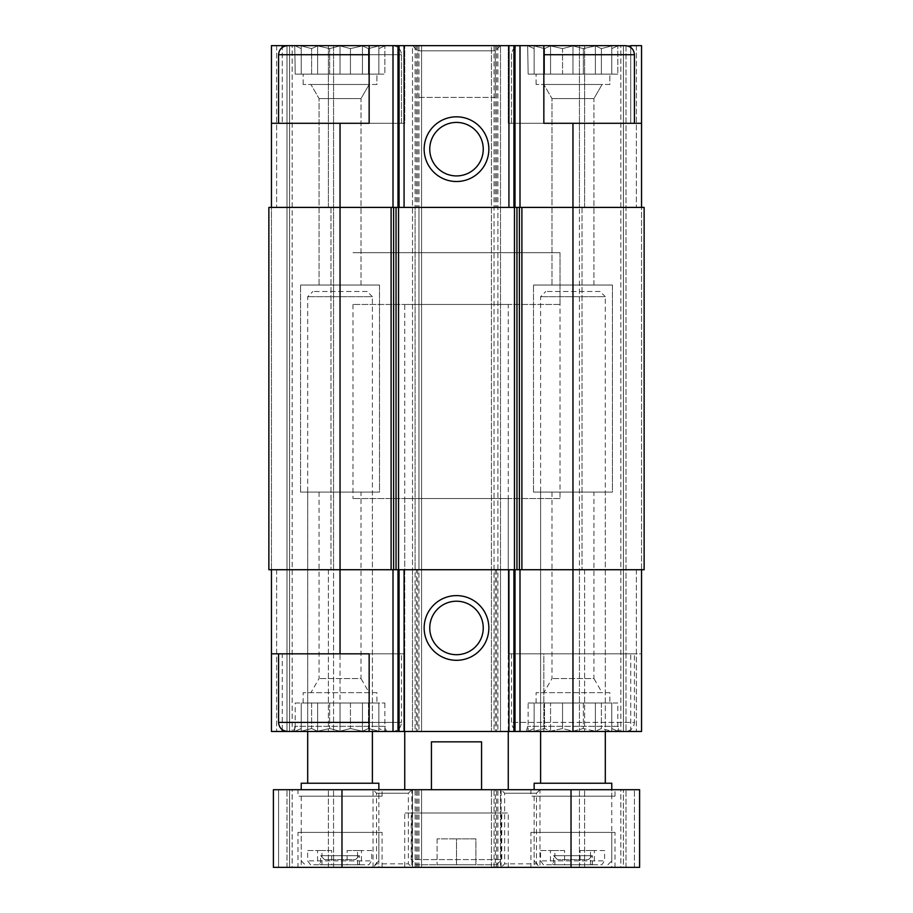 <?xml version="1.0" encoding="UTF-8"?>
<svg xmlns="http://www.w3.org/2000/svg" width="913" height="913" viewBox="0 0 913 913"><rect width="100%" height="100%" fill="white"/><g stroke="black" fill="none" stroke-linecap="round" stroke-linejoin="round"><path stroke-width="0.68" stroke-dasharray="4.57 3.42" d="M385.332 45.65L294.751 45.65L385.332 45.65L294.751 45.65L385.332 45.65L378.861 48.594L385.332 45.65M294.751 45.65L295.207 74.113L384.864 74.113L295.207 74.113L378.861 74.113L378.861 45.924L378.861 48.594L378.861 45.924L368.453 48.594L378.861 45.924L378.861 48.594L384.864 45.924L378.861 48.594L378.861 45.924L368.453 48.594L362.45 45.924L368.453 48.594L378.861 45.924L378.861 74.113L378.861 48.594L378.861 74.113L384.864 74.113L384.864 45.924L384.864 74.113L368.453 74.113L368.453 48.594L362.45 45.924L350.444 48.594L362.45 45.924L368.453 48.594L368.453 74.113L362.45 74.113L362.45 45.924L350.444 48.594L340.035 45.924L350.444 48.594L362.45 45.924L362.45 74.113L350.444 74.113L350.444 48.594L340.035 45.924L329.639 48.594L340.035 45.924L350.444 48.594L350.444 74.113L340.035 74.113L340.035 45.924L329.639 48.594L317.621 45.924L329.639 48.594L340.035 45.924L340.035 74.113L329.639 74.113L329.639 48.594L317.621 45.924L311.618 48.594L317.621 45.924L329.639 48.594L329.639 74.113L317.621 74.113L317.621 45.924L311.618 48.594L301.222 45.924L311.618 48.594L317.621 45.924L317.621 74.113L311.618 74.113L311.618 48.594L301.222 45.924L301.222 48.594L301.222 45.924L311.618 48.594L311.618 74.113L301.222 74.113L301.222 45.924L301.222 48.594L295.207 45.924L301.222 48.594L301.222 74.113L301.222 48.594L295.207 45.924L301.222 48.594L301.222 74.113L295.207 74.113L294.751 45.65L421.566 45.65L421.566 731.473L412.505 731.473L543.851 731.473L404.744 731.473L641.542 731.473L620.84 731.473L641.542 731.473L641.542 653.834L508.256 653.834L543.851 653.834L543.851 731.473L543.851 653.834L641.542 653.834L641.542 569.723L641.542 731.473L641.542 569.723L572.965 569.723L644.133 569.723L641.542 569.723L641.542 207.399L636.372 207.399L644.133 207.399L572.965 207.399L641.542 207.399L641.542 569.723M618.249 45.65L527.668 45.65L618.249 45.65L527.668 45.65L618.249 45.65L611.778 48.594L618.249 45.65M611.778 45.924L611.778 48.594L611.778 45.924L601.382 48.594L611.778 45.924L611.778 48.594L617.793 45.924L611.778 48.594L611.778 45.924L601.382 48.594L595.379 45.924L601.382 48.594L611.778 45.924L611.778 74.113L611.778 48.594L611.778 74.113L617.793 74.113L617.793 45.924L617.793 74.113L601.382 74.113L601.382 48.594L595.379 45.924L583.361 48.594L595.379 45.924L601.382 48.594L601.382 74.113L595.379 74.113L595.379 45.924L583.361 48.594L572.965 45.924L583.361 48.594L595.379 45.924L595.379 74.113L583.361 74.113L583.361 48.594L572.965 45.924L562.556 48.594L572.965 45.924L583.361 48.594L583.361 74.113L572.965 74.113L572.965 45.924L562.556 48.594L550.55 45.924L562.556 48.594L572.965 45.924L572.965 74.113L562.556 74.113L562.556 48.594L550.55 45.924L544.547 48.594L550.55 45.924L562.556 48.594L562.556 74.113L550.55 74.113L550.55 45.924L544.547 48.594L534.139 45.924L544.547 48.594L550.55 45.924L550.55 74.113L544.547 74.113L544.547 48.594L534.139 45.924L534.139 48.594L534.139 45.924L544.547 48.594L544.547 74.113L534.139 74.113L534.139 45.924L534.139 48.594L528.136 45.924L534.139 48.594L534.139 74.113L534.139 48.594L528.136 45.924L534.139 48.594L534.139 74.113L528.136 74.113L527.668 45.65L528.136 74.113L611.778 74.113L611.778 45.924L611.778 74.113L611.778 48.594L611.778 74.113L617.793 74.113L601.382 74.113L601.382 48.594L601.382 74.113L595.379 74.113L595.379 45.924L595.379 74.113L583.361 74.113L583.361 48.594L583.361 74.113L572.965 74.113L572.965 45.924L572.965 74.113L562.556 74.113L562.556 48.594L562.556 74.113L550.55 74.113L550.55 45.924L550.55 74.113L544.547 74.113L544.547 48.594L544.547 74.113L534.139 74.113L534.139 45.924L534.139 74.113L534.139 48.594L534.139 74.113L528.136 74.113L611.778 74.113L611.778 45.924M376.921 692.659L303.162 692.659L376.921 692.659L376.921 703.01L303.162 703.01L376.921 703.01M609.838 692.659L536.079 692.659L609.838 692.659L609.838 703.01L536.079 703.01L609.838 703.01M401.503 653.834L278.568 653.834L401.503 653.834L401.503 722.423L278.568 722.423M295.207 703.01L384.864 703.01L295.207 703.01L295.207 731.21L301.222 728.528L301.222 731.21L311.618 728.528L317.621 731.21L329.639 728.528L340.035 731.21L350.444 728.528L362.45 731.21L350.444 728.528L340.035 731.21L329.639 728.528L317.621 731.21L311.618 728.528L301.222 731.21L301.222 728.528L294.751 731.473L404.744 731.473L369.149 731.473L369.149 653.834L404.744 653.834L271.458 653.834M282.254 45.65L271.458 45.65L286.979 45.65L271.458 45.65L271.458 123.289L369.149 123.289L369.149 45.65L369.149 123.289L404.744 123.289L369.149 123.289L369.149 45.65L404.744 45.65L282.254 45.65L282.254 123.289L282.254 47.419M282.254 729.715L282.254 653.834M386.713 731.473L293.358 731.473L386.713 731.473L385.332 726.303L294.751 726.303L385.332 726.303L385.332 731.473L378.861 728.528L384.864 731.21L384.864 703.01M495.325 97.406L417.675 97.406L495.325 97.406L495.325 50.831L417.675 50.831L495.325 50.831L500.495 45.65L412.505 45.65L500.495 45.65L491.434 45.65L491.434 569.723L572.965 569.723L271.458 569.723L271.458 731.473L421.566 731.473L421.566 45.65L415.095 45.65L415.095 731.473M292.16 731.473L333.565 731.473L292.16 731.473L292.16 45.65L289.569 45.65L289.569 731.473L289.569 45.65L289.569 731.473L289.569 45.65L328.395 45.65L292.16 45.65L292.16 731.473M620.84 731.473L579.435 731.473L620.84 731.473L620.84 45.65L623.431 45.65L623.431 731.473L623.431 45.65L623.431 731.473L623.431 45.65L584.605 45.65L620.84 45.65L620.84 731.473M619.642 731.473L526.287 731.473L619.642 731.473L618.249 726.303L527.668 726.303L618.249 726.303L618.249 731.473L527.668 731.473L618.249 731.473L527.668 731.473L618.249 731.473L611.778 728.528L617.793 731.21L617.793 703.01L611.778 703.01L617.793 703.01M634.432 653.834L511.497 653.834L634.432 653.834L634.432 722.423L511.497 722.423L634.432 722.423C633.896 727.923 630.872 730.936 625.371 731.473L520.558 731.473L625.371 731.473M496.615 45.65L496.615 207.399L491.434 207.399L494.024 207.399L494.024 569.723L491.434 569.723L491.434 731.473L491.434 45.65L543.851 45.65L543.851 123.289L543.851 45.65L543.851 123.289L508.256 123.289L641.542 123.289L641.542 45.65L508.256 45.65L630.746 45.65L630.746 123.289L508.256 123.289L641.542 123.289L630.746 123.289L630.746 47.419M630.746 731.473L630.746 653.834M271.458 123.289L271.458 569.723L340.035 569.723L268.867 569.723L268.867 207.399L268.867 569.723L276.628 569.723L268.867 569.723L268.867 207.399L421.566 207.399L418.976 207.399L418.976 569.723L421.566 569.723L416.385 569.723L416.385 731.473M496.615 207.399L418.976 207.399M494.024 207.399L644.133 207.399L644.133 569.723L572.965 569.723L572.965 653.834M333.565 569.723L328.395 569.723L333.565 569.723L328.395 569.723L333.565 569.723L333.565 731.473L333.565 207.399L333.565 569.723M417.675 45.65L417.675 207.399L415.095 207.399L415.095 569.723L417.675 569.723L412.505 569.723L412.505 731.473L412.505 45.65L415.095 45.65M415.095 569.723L412.505 569.723L412.505 45.65L500.495 45.65L500.495 569.723L495.325 569.723L500.495 569.723L500.495 731.473L500.495 45.65M579.435 569.723L584.605 569.723L579.435 569.723L582.015 569.723L579.435 569.723L579.435 731.473L579.435 207.399L579.435 569.723M286.979 45.65L289.569 45.65L286.979 45.65L286.979 731.473L286.979 45.65M328.395 207.399L333.565 207.399L328.395 207.399L328.395 45.65L333.565 45.65L333.565 207.399L333.565 45.65L328.395 45.65L328.395 207.399M271.458 569.723L271.458 207.399M340.035 123.289L340.035 569.723L416.385 569.723M497.905 207.399L500.495 207.399L495.325 207.399L497.905 207.399L497.905 569.723M641.542 207.399L641.542 45.65L623.431 45.65L641.542 45.65L641.542 207.399L641.542 123.289M584.605 207.399L579.435 207.399L584.605 207.399L584.605 45.65L579.435 45.65L579.435 207.399L579.435 45.65L584.605 45.65L584.605 207.399M340.035 731.473L340.035 569.723L418.976 569.723M494.024 569.723L572.965 569.723L572.965 123.289M415.095 207.399L417.675 207.399M644.133 207.399L644.133 569.723L644.133 207.399M508.256 45.65L543.851 45.65L508.256 45.65L508.256 123.289L508.256 45.65M456.5 601.211A26.751 26.751 0 0 0 433.333 641.325A26.751 26.751 0 0 0 479.667 641.325A26.751 26.751 0 0 0 456.5 601.211M456.5 122.422A26.751 26.751 0 0 0 433.333 162.548A26.751 26.751 0 0 0 479.667 162.548A26.751 26.751 0 0 0 456.5 122.422M634.432 123.289L511.497 123.289L634.432 123.289L511.497 123.289L634.432 123.289L634.432 54.712C633.896 49.211 630.872 46.186 625.371 45.65L543.851 45.65M404.744 123.289L282.254 123.289L404.744 123.289L404.744 45.65L404.744 123.289M369.149 54.712L401.503 54.712L401.503 123.289L278.568 123.289L401.503 123.289L278.568 123.289L401.503 123.289L401.503 54.712C400.967 49.211 397.942 46.186 392.442 45.65L287.629 45.65C278.419 47.567 278.944 52.167 278.568 54.712L401.503 54.712C400.967 49.211 397.942 46.186 392.442 45.65L369.149 45.65M508.256 498.555L404.744 498.555L508.256 498.555L508.256 653.834M560.023 498.555L352.977 498.555L560.023 498.555L560.023 252.696L352.977 252.696L560.023 252.696L352.977 252.696L560.023 252.696L560.023 304.451L352.977 304.451L560.023 304.451M600.138 291.509L545.791 291.509L600.138 291.509L605.308 296.691L540.61 296.691L605.308 296.691L605.308 731.473L540.61 731.473L605.308 731.473L605.308 492.084L540.61 492.084L605.308 492.084M528.136 703.01L611.778 703.01L583.361 703.01L583.361 728.528L595.379 731.21L601.382 728.528L611.778 731.21L611.778 728.528L611.778 731.21L601.382 728.528L595.379 731.21L583.361 728.528L572.965 731.21L562.556 728.528L550.55 731.21L544.547 728.528L534.139 731.21L534.139 728.528L528.136 731.21L534.139 728.528L534.139 731.21L544.547 728.528L550.55 731.21L562.556 728.528L572.965 731.21L583.361 728.528L583.361 703.01L572.965 703.01L572.965 731.21L572.965 703.01L562.556 703.01L562.556 728.528L562.556 703.01L550.55 703.01L550.55 731.21L550.55 703.01L544.547 703.01L544.547 728.528L544.547 703.01L534.139 703.01L534.139 731.21L534.139 703.01L534.139 728.528L534.139 703.01L528.136 703.01L528.136 731.21L527.668 726.303L526.287 731.473M602.078 692.659L543.851 692.659L602.078 692.659L593.941 678.564L551.988 678.564L593.941 678.564L593.941 492.084L551.988 492.084L593.941 492.084M593.941 98.57L551.988 98.57L593.941 98.57L602.078 84.475L543.851 84.475L602.078 84.475L543.851 84.475L602.078 84.475L593.941 98.57L551.988 98.57L593.941 98.57L593.941 285.039L551.988 285.039L593.941 285.039L593.941 98.57M609.838 84.475L536.079 84.475L609.838 84.475L609.838 74.113L536.079 74.113L609.838 74.113L536.079 74.113L609.838 74.113L609.838 84.475L536.079 84.475L609.838 84.475M593.941 285.039L551.988 285.039L593.941 285.039M367.209 291.509L312.862 291.509L367.209 291.509L372.39 296.691L307.692 296.691L372.39 296.691L372.39 731.473L307.692 731.473L372.39 731.473L372.39 492.084L307.692 492.084L372.39 492.084M369.149 731.473L287.629 731.473M392.442 731.473C397.942 730.936 400.967 727.923 401.503 722.423L369.149 722.423M362.45 731.21L368.453 728.528L378.861 731.21L378.861 728.528L378.861 731.21L368.453 728.528L362.45 731.21L362.45 703.01L362.45 731.21M369.149 692.659L310.922 692.659L369.149 692.659L361.012 678.564L319.059 678.564L361.012 678.564L361.012 492.084L319.059 492.084L361.012 492.084M361.012 98.57L319.059 98.57L361.012 98.57L369.149 84.475L310.922 84.475L369.149 84.475L310.922 84.475L369.149 84.475L361.012 98.57L319.059 98.57L361.012 98.57L361.012 285.039L319.059 285.039L361.012 285.039L361.012 98.57M376.921 84.475L303.162 84.475L376.921 84.475L376.921 74.113L303.162 74.113L376.921 74.113L303.162 74.113L376.921 74.113L376.921 84.475L303.162 84.475L376.921 84.475M361.012 285.039L319.059 285.039L361.012 285.039M379.511 492.084L300.571 492.084L379.511 492.084L379.511 285.039L300.571 285.039L379.511 285.039L300.571 285.039L379.511 285.039L379.511 492.084L300.571 492.084L379.511 492.084M612.429 492.084L533.489 492.084L612.429 492.084L612.429 285.039L533.489 285.039L612.429 285.039L533.489 285.039L612.429 285.039L612.429 492.084L533.489 492.084L612.429 492.084M611.778 703.01L611.778 731.21L611.778 703.01M601.382 703.01L601.382 728.528L601.382 703.01M595.379 703.01L595.379 731.21L595.379 703.01M378.861 703.01L378.861 731.21L378.861 703.01M368.453 703.01L368.453 728.528L368.453 703.01M350.444 703.01L350.444 728.528L350.444 703.01M340.035 703.01L340.035 731.21L340.035 703.01M329.639 703.01L329.639 728.528L329.639 703.01M317.621 703.01L317.621 731.21L317.621 703.01M311.618 703.01L311.618 728.528L311.618 703.01M301.222 703.01L301.222 731.21L301.222 703.01M378.861 74.113L378.861 45.924L378.861 74.113M368.453 74.113L368.453 48.594L368.453 74.113M362.45 74.113L362.45 45.924L362.45 74.113M350.444 74.113L350.444 48.594L350.444 74.113M340.035 74.113L340.035 45.924L340.035 74.113M329.639 74.113L329.639 48.594L329.639 74.113M317.621 74.113L317.621 45.924L317.621 74.113M311.618 74.113L311.618 48.594L311.618 74.113M301.222 74.113L301.222 45.924L301.222 74.113M357.554 864.759L357.554 850.528L371.682 850.528L371.682 860.879L368.886 864.759L357.554 864.759L359.448 864.759L359.448 855.709L320.623 855.709L321.969 855.709L321.969 850.528L307.658 850.528L307.658 860.879L310.466 864.759L321.969 864.759L321.969 855.709L359.448 855.709L355.568 859.59L324.514 859.59L355.568 859.59M359.448 864.759L331.67 864.759L331.67 850.528L321.969 850.528M357.554 850.528L347.123 850.528L347.123 864.759L321.969 864.759M590.471 864.759L590.471 850.528L604.6 850.528L604.6 860.879L601.815 864.759L590.471 864.759L592.377 864.759L592.377 855.709L553.552 855.709L554.887 855.709L554.887 850.528L540.576 850.528L540.576 860.879L543.383 864.759L554.887 864.759L554.887 855.709L592.377 855.709L588.486 859.59L557.432 859.59L588.486 859.59M592.377 864.759L564.599 864.759L564.599 850.528L554.887 850.528M590.471 850.528L580.052 850.528L580.052 864.759L554.887 864.759M347.123 864.759L358.638 864.759L361.445 860.879L307.658 860.879M358.638 864.759L310.466 864.759M580.052 864.759L591.556 864.759L594.363 860.879L540.576 860.879M591.556 864.759L543.383 864.759M404.744 304.451L508.256 304.451L404.744 304.451L404.744 731.473L404.744 498.555M431.438 789.711L404.744 789.711L431.438 789.711L431.438 741.835L481.562 741.835L431.438 741.835L481.562 741.835L481.562 789.711L508.256 789.711L431.438 789.711L481.562 789.711M415.095 867.35L421.566 867.35L421.566 789.711L421.566 867.35L273.398 867.35L273.398 789.711L273.398 867.35L278.568 867.35L273.398 867.35L273.398 789.711L421.566 789.711L412.505 789.711L412.505 867.35L415.095 867.35L415.095 789.711M495.325 867.35L412.505 867.35L412.505 789.711L500.495 789.711L500.495 867.35L495.325 867.35L495.325 789.711M571.024 867.35L491.434 867.35L491.434 789.711L491.434 867.35L500.495 867.35L500.495 789.711L639.602 789.711L620.84 789.711L639.602 789.711L639.602 867.35L639.602 789.711L639.602 867.35L623.431 867.35L623.431 789.711L623.431 867.35L620.84 867.35L623.431 867.35L623.431 789.711L623.431 867.35L639.602 867.35L571.024 867.35L571.024 789.711M620.84 789.711L579.435 789.711L620.84 789.711L620.84 867.35L579.435 867.35L620.84 867.35L620.84 789.711M579.435 867.35L579.435 789.711L579.435 867.35M273.398 789.711L292.16 789.711L273.398 789.711M278.568 867.35L289.569 867.35L289.569 789.711L289.569 867.35L292.16 867.35L289.569 867.35L289.569 789.711L289.569 867.35L278.568 867.35L278.568 789.711L278.568 867.35M292.16 789.711L333.565 789.711L292.16 789.711L292.16 867.35L333.565 867.35L292.16 867.35L292.16 789.711M333.565 867.35L333.565 789.711L333.565 867.35M611.778 867.35L534.139 867.35L611.778 867.35L611.778 789.711L534.139 789.711L611.778 789.711L611.778 796.182L534.139 796.182L611.778 796.182M539.96 867.35L501.146 867.35L539.96 867.35L539.96 789.711L501.146 789.711L539.96 789.711L501.146 789.711L539.96 789.711L536.456 793.214L504.638 793.214L536.456 793.214L536.456 863.846L504.638 863.846L536.456 863.846L539.96 867.35L501.146 867.35L539.96 867.35M411.854 867.35L373.04 867.35L411.854 867.35L411.854 789.711L373.04 789.711L411.854 789.711L373.04 789.711L411.854 789.711L408.362 793.214L376.544 793.214L408.362 793.214L408.362 863.846L376.544 863.846L408.362 863.846L411.854 867.35L373.04 867.35L411.854 867.35M378.861 867.35L301.222 867.35L378.861 867.35L378.861 789.711L301.222 789.711L378.861 789.711L378.861 796.182L301.222 796.182L378.861 796.182M530.909 867.35L615.02 867.35L530.909 867.35L530.909 832.416L615.02 832.416L530.909 832.416M297.98 867.35L382.091 867.35L297.98 867.35L297.98 832.416L382.091 832.416L297.98 832.416M404.744 867.35L508.256 867.35L404.744 867.35L404.744 813.004L508.256 813.004L404.744 813.004M530.909 789.711L615.02 789.711L530.909 789.711L530.909 796.182L615.02 796.182L530.909 796.182M297.98 789.711L382.091 789.711L297.98 789.711L297.98 796.182L382.091 796.182L297.98 796.182M352.977 304.451L352.977 498.555M411.204 813.004L501.796 813.004L411.204 813.004L411.204 859.59L501.796 859.59L411.204 859.59L416.385 864.759L496.615 864.759L416.385 864.759M456.5 864.759L437.087 864.759L475.913 864.759L456.5 864.759L456.5 838.887L475.913 838.887L475.913 864.759L475.913 838.887L456.5 838.887L456.5 864.759M301.222 832.416L378.861 832.416L301.222 832.416L301.222 860.879L305.102 864.759M331.67 864.759L320.337 864.759L317.553 860.879L317.553 850.528L307.658 850.528M317.553 860.879L371.682 860.879M361.445 860.879L361.445 850.528L371.682 850.528M320.337 864.759L368.886 864.759M534.139 832.416L611.778 832.416L534.139 832.416L534.139 860.879L538.019 864.759M564.599 864.759L553.255 864.759L550.471 860.879L550.471 850.528L540.576 850.528M550.471 860.879L604.6 860.879M594.363 860.879L594.363 850.528L604.6 850.528M553.255 864.759L601.815 864.759M580.052 850.528L594.363 850.528M564.599 850.528L550.471 850.528M347.123 850.528L361.445 850.528M331.67 850.528L317.553 850.528M557.432 859.59L553.552 855.709L553.552 864.759M611.778 783.24L534.139 783.24M534.139 796.182L534.139 867.35M540.61 783.24L605.308 783.24L540.61 783.24M540.61 492.084L540.61 731.473L540.61 296.691L545.791 291.509M324.514 859.59L320.623 855.709L320.623 864.759M378.861 783.24L301.222 783.24M301.222 796.182L301.222 867.35M307.692 783.24L372.39 783.24L307.692 783.24M307.692 492.084L307.692 731.473L307.692 296.691L312.862 291.509M437.087 838.887L437.087 864.759L437.087 838.887L456.5 838.887L437.087 838.887M496.615 569.723L496.615 731.473M276.628 569.723L276.628 731.473L276.628 569.723M276.628 45.65L276.628 207.399L276.628 45.65M330.985 207.399L330.985 569.723L330.985 207.399M328.395 569.723L328.395 731.473L328.395 569.723M418.976 45.65L418.976 731.473M417.675 569.723L417.675 731.473M495.325 45.65L495.325 207.399M495.325 569.723L495.325 731.473M497.905 45.65L497.905 731.473M494.024 45.65L494.024 731.473M636.372 569.723L636.372 731.473L636.372 569.723M636.372 45.65L636.372 207.399L636.372 45.65M626.021 45.65L626.021 731.473L626.021 45.65M582.015 207.399L582.015 569.723L582.015 207.399M584.605 569.723L584.605 731.473L584.605 569.723M416.385 45.65L416.385 207.399M634.432 54.712L543.851 54.712M401.503 54.712L278.568 54.712L401.503 54.712M341.976 867.35L341.976 789.711M416.385 867.35L416.385 789.711M418.976 867.35L418.976 789.711M417.675 867.35L417.675 789.711M497.905 867.35L497.905 789.711M494.024 867.35L494.024 789.711M496.615 867.35L496.615 789.711M634.432 867.35L634.432 789.711L634.432 867.35M626.021 867.35L626.021 789.711L626.021 867.35M584.605 867.35L584.605 789.711L584.605 867.35M286.979 867.35L286.979 789.711L286.979 867.35M328.395 867.35L328.395 789.711L328.395 867.35M303.162 703.01L303.162 692.659M536.079 703.01L536.079 692.659M511.497 653.834L511.497 722.423C512.033 727.923 515.058 730.936 520.558 731.473M551.988 492.084L551.988 678.564L543.851 692.659M511.497 123.289L511.497 54.712C512.033 49.211 515.046 46.186 520.558 45.65C515.046 46.186 512.033 49.211 511.497 54.712L511.497 123.289M551.988 285.039L551.988 98.57L543.851 84.475L551.988 98.57L551.988 285.039M536.079 84.475L536.079 74.113L536.079 84.475M294.751 731.473L294.751 726.303L293.358 731.473M404.744 731.473L404.744 653.834M278.568 123.289L278.568 54.712M319.059 492.084L319.059 678.564L310.922 692.659M319.059 285.039L319.059 98.57L310.922 84.475L319.059 98.57L319.059 285.039M303.162 84.475L303.162 74.113L303.162 84.475M300.571 492.084L300.571 285.039L300.571 492.084M533.489 492.084L533.489 285.039L533.489 492.084M417.675 97.406L417.675 50.831L412.505 45.65M508.256 731.473L508.256 304.451M501.146 867.35L501.146 789.711L504.638 793.214L504.638 863.846L501.146 867.35M373.04 867.35L373.04 789.711L376.544 793.214L376.544 863.846L373.04 867.35M508.256 867.35L508.256 813.004M496.615 864.759L501.796 859.59L501.796 813.004M382.091 867.35L382.091 832.416M374.981 864.759L378.861 860.879L378.861 832.416M382.091 796.182L382.091 789.711M615.02 867.35L615.02 832.416M607.898 864.759L611.778 860.879L611.778 832.416M615.02 796.182L615.02 789.711"/><path stroke-width="1.37" d="M630.746 47.419L630.746 45.65L641.542 45.65L641.542 123.289L572.965 123.289L572.965 569.723L644.133 569.723L644.133 207.399L391.106 207.399L391.106 569.723L340.035 569.723L340.035 653.834L369.149 653.834L369.149 731.473L641.542 731.473L641.542 569.723M340.035 653.834L271.458 653.834L271.458 731.473L282.254 731.473L282.254 729.715M282.254 47.419L282.254 45.65L271.458 45.65L271.458 123.289L369.149 123.289L369.149 45.65L398 45.65L398 207.399M294.751 731.473L282.254 731.473M398 45.65L543.851 45.65L543.851 123.289L572.965 123.289M271.458 569.723L271.458 653.834M456.5 595.607A32.354 32.354 0 0 0 428.482 644.133A32.354 32.354 0 0 0 484.518 644.133A32.354 32.354 0 0 0 456.5 595.607M572.965 731.473L572.965 569.723L391.106 569.723M391.106 207.399L268.867 207.399L268.867 569.723L340.035 569.723L340.035 123.289M641.542 123.289L641.542 207.399M456.5 116.818A32.354 32.354 0 0 0 428.482 165.344A32.354 32.354 0 0 0 484.518 165.344A32.354 32.354 0 0 0 456.5 116.818M271.458 123.289L271.458 207.399M294.751 45.65L282.254 45.65M456.5 601.211A26.751 26.751 0 0 0 433.333 641.325A26.751 26.751 0 0 0 479.667 641.325A26.751 26.751 0 0 0 456.5 601.211M456.5 122.422A26.751 26.751 0 0 0 433.333 162.548A26.751 26.751 0 0 0 479.667 162.548A26.751 26.751 0 0 0 456.5 122.422M634.432 123.289L634.432 54.712C633.896 49.211 630.872 46.186 625.371 45.65L543.851 45.65M369.149 722.423L278.568 722.423C279.104 727.923 282.128 730.936 287.629 731.473L369.149 731.473M278.568 123.289L278.568 54.712C279.104 49.211 282.128 46.186 287.629 45.65L369.149 45.65M404.744 789.711L404.744 731.473M431.438 789.711L431.438 741.835L481.562 741.835L481.562 789.711M341.976 867.35L639.602 867.35L639.602 789.711L273.398 789.711L273.398 867.35L341.976 867.35L341.976 789.711M534.139 789.711L534.139 783.24L611.778 783.24L611.778 789.711M540.61 783.24L540.61 731.473M301.222 789.711L301.222 783.24L378.861 783.24L378.861 789.711M307.692 783.24L307.692 731.473M393.001 569.723L393.001 731.473M519.999 569.723L519.999 731.473M515 569.723L515 731.473M513.928 569.723L513.928 731.473M508.929 569.723L508.929 731.473M404.071 569.723L404.071 731.473M399.072 569.723L399.072 731.473M398 569.723L398 731.473M521.894 207.399L521.894 569.723M519.394 207.399L519.394 569.723M516.952 207.399L516.952 569.723M514.453 207.399L514.453 569.723M398.547 207.399L398.547 569.723M396.048 207.399L396.048 569.723M393.606 207.399L393.606 569.723M519.999 45.65L519.999 207.399M515 45.65L515 207.399M513.928 45.65L513.928 207.399M508.929 45.65L508.929 207.399M404.071 45.65L404.071 207.399M399.072 45.65L399.072 207.399M393.001 45.65L393.001 207.399M543.851 54.712L634.432 54.712M278.568 54.712L369.149 54.712M571.024 867.35L571.024 789.711M278.568 722.423L278.568 653.834M508.256 789.711L508.256 731.473M605.308 783.24L605.308 731.473M372.39 783.24L372.39 731.473"/></g></svg>
